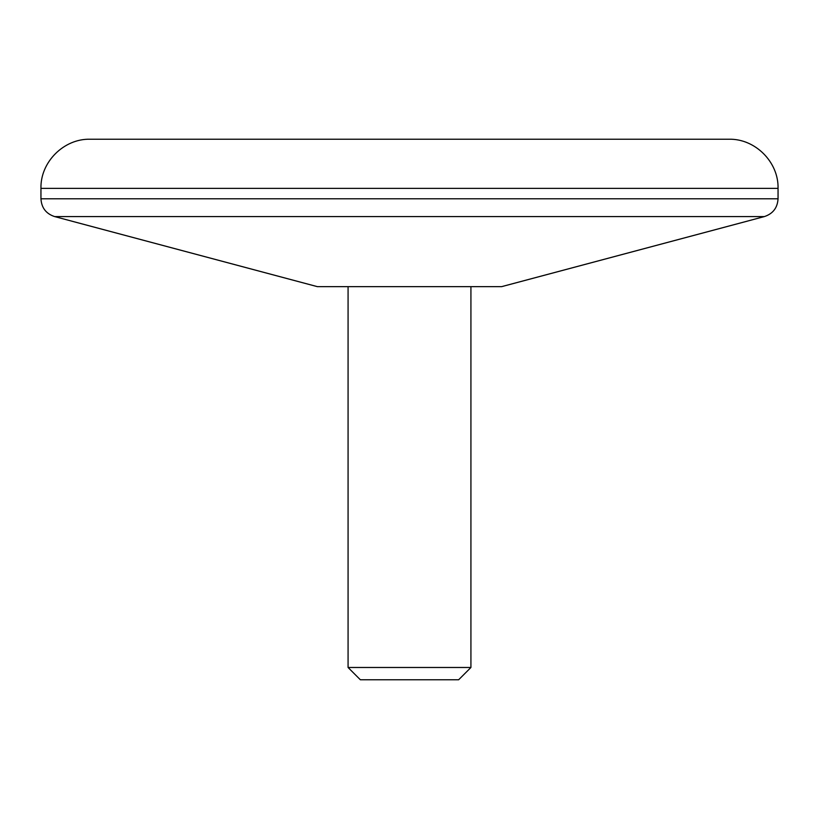 <?xml version="1.0" encoding="UTF-8"?>
<svg xmlns="http://www.w3.org/2000/svg" width="819" height="819" viewBox="0 0 819 819"><rect width="100%" height="100%" fill="white"/><g stroke="black" fill="none" stroke-linecap="round" stroke-linejoin="round"><path stroke-width="1.23" d="M778.05 188.37C778.726 162.111 755.169 138.554 728.91 139.23L90.09 139.23C63.831 138.554 40.274 162.111 40.95 188.37L778.05 188.37L778.05 198.782C777.507 207.801 772.941 213.739 764.373 216.585L54.627 216.585C46.059 213.739 41.493 207.801 40.95 198.782L778.05 198.782M470.925 667.485L458.64 679.77L360.36 679.77L348.075 667.485L470.925 667.485L470.925 286.65M764.373 216.585L501.637 286.65L317.362 286.65L54.627 216.585M348.075 667.485L348.075 286.65M40.95 198.782L40.95 188.37"/></g></svg>
